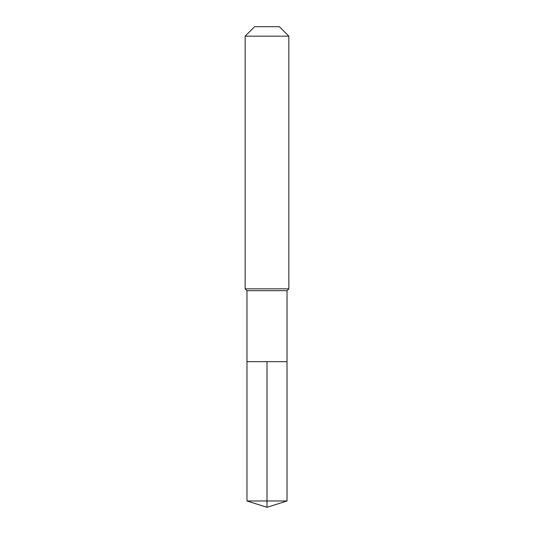 <?xml version="1.0" encoding="UTF-8"?>
<svg xmlns="http://www.w3.org/2000/svg" width="534" height="534" viewBox="0 0 534 534"><rect width="100%" height="100%" fill="white"/><g stroke="black" fill="none" stroke-linecap="round" stroke-linejoin="round"><path stroke-width="0.8" d="M246.975 361.665L246.975 290.663L287.025 290.663L287.025 361.665L246.975 361.665L267 361.665L267 500.985L267 361.665L287.025 361.665L287.025 500.985L246.975 500.985L246.975 361.665L246.975 500.985L267 507.3L267 500.985L267 507.3L246.975 500.985M287.025 290.663L288.847 288.847L245.153 288.847L246.975 290.663M288.847 36.165L279.382 26.7L254.618 26.7L245.153 36.165L288.847 36.165L288.847 288.847M245.153 36.165L245.153 288.847M267 507.3L287.025 500.985"/></g></svg>
